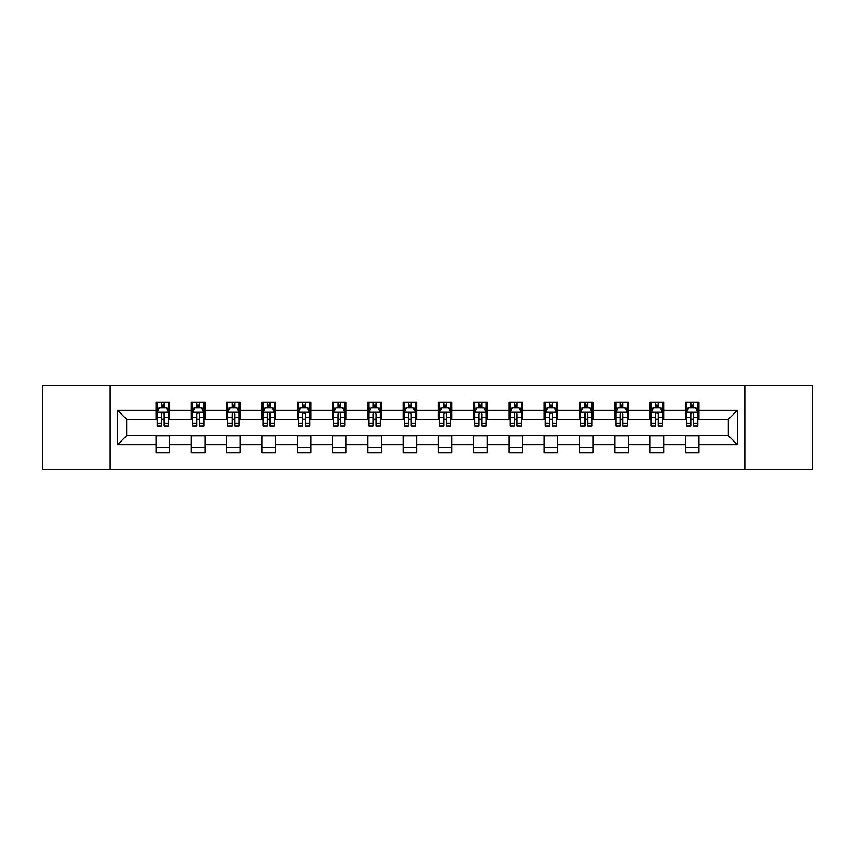 <?xml version="1.0" encoding="UTF-8"?>
<svg xmlns="http://www.w3.org/2000/svg" width="855" height="855" viewBox="0 0 855 855"><rect width="100%" height="100%" fill="white"/><g stroke="black" fill="none" stroke-linecap="round" stroke-linejoin="round"><path stroke-width="1.28" d="M744.844 469.342L812.25 469.342L812.25 385.658L744.844 385.658L744.844 469.342L110.156 469.342L110.156 385.658L42.75 385.658L42.75 469.342L110.156 469.342M744.844 385.658L110.156 385.658M698.93 410.315L698.93 402.053L685.357 402.053L685.357 410.315L663.64 410.315L663.64 402.053L650.067 402.053L650.067 410.315L628.361 410.315L628.361 402.053L614.788 402.053L614.788 410.315L593.071 410.315L593.071 402.053L579.498 402.053L579.498 410.315L557.781 410.315L557.781 402.053L544.218 402.053L544.218 410.315L522.501 410.315L522.501 402.053L508.928 402.053L508.928 410.315L487.211 410.315L487.211 402.053L473.638 402.053L473.638 410.315L451.932 410.315L451.932 402.053L438.359 402.053L438.359 410.315L416.642 410.315L416.642 402.053L403.068 402.053L403.068 410.315L381.362 410.315L381.362 402.053L367.789 402.053L367.789 410.315L346.072 410.315L346.072 402.053L332.499 402.053L332.499 410.315L310.782 410.315L310.782 402.053L297.219 402.053L297.219 410.315L275.502 410.315L275.502 402.053L261.929 402.053L261.929 410.315L240.212 410.315L240.212 402.053L226.639 402.053L226.639 410.315L204.933 410.315L204.933 402.053L191.36 402.053L191.36 410.315L169.643 410.315L169.643 402.053L156.07 402.053L156.07 410.315L117.616 410.315L117.616 444.686L126.668 435.644L156.07 435.644L156.07 452.947L169.643 452.947L169.643 435.644L191.36 435.644L191.36 452.947L204.933 452.947L204.933 435.644L226.639 435.644L226.639 452.947L240.212 452.947L240.212 435.644L261.929 435.644L261.929 452.947L275.502 452.947L275.502 435.644L297.219 435.644L297.219 452.947L310.782 452.947L310.782 435.644L332.499 435.644L332.499 452.947L346.072 452.947L346.072 435.644L367.789 435.644L367.789 452.947L381.362 452.947L381.362 435.644L403.068 435.644L403.068 452.947L416.642 452.947L416.642 435.644L438.359 435.644L438.359 452.947L451.932 452.947L451.932 435.644L473.638 435.644L473.638 452.947L487.211 452.947L487.211 435.644L508.928 435.644L508.928 452.947L522.501 452.947L522.501 435.644L544.218 435.644L544.218 452.947L557.781 452.947L557.781 435.644L579.498 435.644L579.498 452.947L593.071 452.947L593.071 435.644L614.788 435.644L614.788 452.947L628.361 452.947L628.361 435.644L650.067 435.644L650.067 452.947L663.64 452.947L663.64 435.644L685.357 435.644L685.357 452.947L698.93 452.947L698.93 435.644L728.332 435.644L728.332 419.356L698.93 419.356L698.93 410.315L737.384 410.315L737.384 444.686L698.93 444.686M685.357 444.686L663.64 444.686M650.067 444.686L628.361 444.686M614.788 444.686L593.071 444.686M579.498 444.686L557.781 444.686M544.218 444.686L522.501 444.686M508.928 444.686L487.211 444.686M473.638 444.686L451.932 444.686M438.359 444.686L416.642 444.686M403.068 444.686L381.362 444.686M367.789 444.686L346.072 444.686M332.499 444.686L310.782 444.686M297.219 444.686L275.502 444.686M261.929 444.686L240.212 444.686M226.639 444.686L204.933 444.686M191.36 444.686L169.643 444.686M156.07 444.686L117.616 444.686M685.357 410.315L685.357 419.356L663.64 419.356L663.64 410.315M650.067 410.315L650.067 419.356L628.361 419.356L628.361 410.315M614.788 410.315L614.788 419.356L593.071 419.356L593.071 410.315M579.498 410.315L579.498 419.356L557.781 419.356L557.781 410.315M544.218 410.315L544.218 419.356L522.501 419.356L522.501 410.315M508.928 410.315L508.928 419.356L487.211 419.356L487.211 410.315M473.638 410.315L473.638 419.356L451.932 419.356L451.932 410.315M438.359 410.315L438.359 419.356L416.642 419.356L416.642 410.315M403.068 410.315L403.068 419.356L381.362 419.356L381.362 410.315M367.789 410.315L367.789 419.356L346.072 419.356L346.072 410.315M332.499 410.315L332.499 419.356L310.782 419.356L310.782 410.315M297.219 410.315L297.219 419.356L275.502 419.356L275.502 410.315M261.929 410.315L261.929 419.356L240.212 419.356L240.212 410.315M226.639 410.315L226.639 419.356L204.933 419.356L204.933 410.315M191.36 410.315L191.36 419.356L169.643 419.356L169.643 410.315M156.07 410.315L156.07 419.356L126.668 419.356L117.616 410.315M126.668 419.356L126.668 435.644M737.384 444.686L728.332 435.644M728.332 419.356L737.384 410.315M156.07 407.707L157.202 407.707M161.499 407.707L164.213 407.707M168.51 407.707L169.643 407.707M156.07 419.132L157.202 419.132M161.499 419.132L164.213 419.132M168.51 419.132L169.643 419.132M156.07 435.868L169.643 435.868M156.07 447.293L169.643 447.293M191.36 435.868L204.933 435.868M191.36 447.293L204.933 447.293M191.36 407.707L192.493 407.707M196.789 407.707L199.504 407.707M203.8 407.707L204.933 407.707M191.36 419.132L192.493 419.132M196.789 419.132L199.504 419.132M203.8 419.132L204.933 419.132M226.639 435.868L240.212 435.868M226.639 447.293L240.212 447.293M226.639 407.707L227.772 407.707M232.068 407.707L234.783 407.707M239.079 407.707L240.212 407.707M226.639 419.132L227.772 419.132M232.068 419.132L234.783 419.132M239.079 419.132L240.212 419.132M261.929 435.868L275.502 435.868M261.929 447.293L275.502 447.293M261.929 407.707L263.062 407.707M267.358 407.707L270.073 407.707M274.37 407.707L275.502 407.707M261.929 419.132L263.062 419.132M267.358 419.132L270.073 419.132M274.37 419.132L275.502 419.132M297.219 435.868L310.782 435.868M297.219 447.293L310.782 447.293M297.219 407.707L298.342 407.707M302.638 407.707L305.353 407.707M309.66 407.707L310.782 407.707M297.219 419.132L298.342 419.132M302.638 419.132L305.353 419.132M309.66 419.132L310.782 419.132M332.499 435.868L346.072 435.868M332.499 447.293L346.072 447.293M332.499 407.707L333.632 407.707M337.928 407.707L340.643 407.707M344.939 407.707L346.072 407.707M332.499 419.132L333.632 419.132M337.928 419.132L340.643 419.132M344.939 419.132L346.072 419.132M367.789 435.868L381.362 435.868M367.789 447.293L381.362 447.293M367.789 407.707L368.922 407.707M373.218 407.707L375.933 407.707M380.229 407.707L381.362 407.707M367.789 419.132L368.922 419.132M373.218 419.132L375.933 419.132M380.229 419.132L381.362 419.132M403.068 435.868L416.642 435.868M403.068 447.293L416.642 447.293M403.068 407.707L404.201 407.707M408.498 407.707L411.212 407.707M415.509 407.707L416.642 407.707M403.068 419.132L404.201 419.132M408.498 419.132L411.212 419.132M415.509 419.132L416.642 419.132M438.359 435.868L451.932 435.868M438.359 447.293L451.932 447.293M438.359 407.707L439.491 407.707M443.788 407.707L446.502 407.707M450.799 407.707L451.932 407.707M438.359 419.132L439.491 419.132M443.788 419.132L446.502 419.132M450.799 419.132L451.932 419.132M473.638 435.868L487.211 435.868M473.638 447.293L487.211 447.293M473.638 407.707L474.771 407.707M479.067 407.707L481.782 407.707M486.078 407.707L487.211 407.707M473.638 419.132L474.771 419.132M479.067 419.132L481.782 419.132M486.078 419.132L487.211 419.132M508.928 435.868L522.501 435.868M508.928 447.293L522.501 447.293M508.928 407.707L510.061 407.707M514.357 407.707L517.072 407.707M521.368 407.707L522.501 407.707M508.928 419.132L510.061 419.132M514.357 419.132L517.072 419.132M521.368 419.132L522.501 419.132M544.218 435.868L557.781 435.868M544.218 447.293L557.781 447.293M544.218 407.707L545.34 407.707M549.647 407.707L552.362 407.707M556.658 407.707L557.781 407.707M544.218 419.132L545.34 419.132M549.647 419.132L552.362 419.132M556.658 419.132L557.781 419.132M579.498 435.868L593.071 435.868M579.498 447.293L593.071 447.293M579.498 407.707L580.63 407.707M584.927 407.707L587.642 407.707M591.938 407.707L593.071 407.707M579.498 419.132L580.63 419.132M584.927 419.132L587.642 419.132M591.938 419.132L593.071 419.132M614.788 435.868L628.361 435.868M614.788 447.293L628.361 447.293M614.788 407.707L615.921 407.707M620.217 407.707L622.932 407.707M627.228 407.707L628.361 407.707M614.788 419.132L615.921 419.132M620.217 419.132L622.932 419.132M627.228 419.132L628.361 419.132M650.067 435.868L663.64 435.868M650.067 447.293L663.64 447.293M650.067 407.707L651.2 407.707M655.496 407.707L658.211 407.707M662.507 407.707L663.64 407.707M650.067 419.132L651.2 419.132M655.496 419.132L658.211 419.132M662.507 419.132L663.64 419.132M685.357 435.868L698.93 435.868M685.357 447.293L698.93 447.293M685.357 407.707L686.49 407.707M690.787 407.707L693.501 407.707M697.798 407.707L698.93 407.707M685.357 419.132L686.49 419.132M690.787 419.132L693.501 419.132M697.798 419.132L698.93 419.132M164.213 404.992L161.499 404.992M168.51 423.31L164.213 423.31L164.213 426.143L168.51 426.143L168.51 412.345L166.255 407.824L159.468 407.824L157.202 412.345L157.202 426.143L161.499 426.143L161.499 423.31L157.202 423.31M157.202 412.345L157.202 402.053M168.51 412.345L168.51 402.053M161.499 407.824L161.499 402.053M164.213 402.053L164.213 407.824M164.213 423.31L164.213 414.044C163.316 412.302 162.407 412.302 161.499 414.044L161.499 423.31M199.504 404.992L196.789 404.992M203.8 423.31L199.504 423.31L199.504 426.143L203.8 426.143L203.8 412.345L201.534 407.824L194.748 407.824L192.493 412.345L192.493 426.143L196.789 426.143L196.789 423.31L192.493 423.31M192.493 412.345L192.493 402.053M203.8 412.345L203.8 402.053M196.789 407.824L196.789 402.053M199.504 402.053L199.504 407.824M199.504 423.31L199.504 414.044C198.595 412.302 197.687 412.302 196.789 414.044L196.789 423.31M234.783 404.992L232.068 404.992M239.079 423.31L234.783 423.31L234.783 426.143L239.079 426.143L239.079 412.345L236.824 407.824L230.038 407.824L227.772 412.345L227.772 426.143L232.068 426.143L232.068 423.31L227.772 423.31M227.772 412.345L227.772 402.053M239.079 412.345L239.079 402.053M232.068 407.824L232.068 402.053M234.783 402.053L234.783 407.824M234.783 423.31L234.783 414.044C233.885 412.302 232.977 412.302 232.068 414.044L232.068 423.31M270.073 404.992L267.358 404.992M274.37 423.31L270.073 423.31L270.073 426.143L274.37 426.143L274.37 412.345L272.104 407.824L265.317 407.824L263.062 412.345L263.062 426.143L267.358 426.143L267.358 423.31L263.062 423.31M263.062 412.345L263.062 402.053M274.37 412.345L274.37 402.053M267.358 407.824L267.358 402.053M270.073 402.053L270.073 407.824M270.073 423.31L270.073 414.044C269.165 412.302 268.267 412.302 267.358 414.044L267.358 423.31M305.353 404.992L302.638 404.992M309.66 423.31L305.353 423.31L305.353 426.143L309.66 426.143L309.66 412.345L307.394 407.824L300.607 407.824L298.342 412.345L298.342 426.143L302.638 426.143L302.638 423.31L298.342 423.31M298.342 412.345L298.342 402.053M309.66 412.345L309.66 402.053M302.638 407.824L302.638 402.053M305.353 402.053L305.353 407.824M305.353 423.31L305.353 414.044C304.455 412.302 303.546 412.302 302.638 414.044L302.638 423.31M340.643 404.992L337.928 404.992M344.939 423.31L340.643 423.31L340.643 426.143L344.939 426.143L344.939 412.345L342.673 407.824L335.897 407.824L333.632 412.345L333.632 426.143L337.928 426.143L337.928 423.31L333.632 423.31M333.632 412.345L333.632 402.053M344.939 412.345L344.939 402.053M337.928 407.824L337.928 402.053M340.643 402.053L340.643 407.824M340.643 423.31L340.643 414.044C339.734 412.302 338.837 412.302 337.928 414.044L337.928 423.31M375.933 404.992L373.218 404.992M380.229 423.31L375.933 423.31L375.933 426.143L380.229 426.143L380.229 412.345L377.963 407.824L371.177 407.824L368.922 412.345L368.922 426.143L373.218 426.143L373.218 423.31L368.922 423.31M368.922 412.345L368.922 402.053M380.229 412.345L380.229 402.053M373.218 407.824L373.218 402.053M375.933 402.053L375.933 407.824M375.933 423.31L375.933 414.044C375.024 412.302 374.116 412.302 373.218 414.044L373.218 423.31M411.212 404.992L408.498 404.992M415.509 423.31L411.212 423.31L411.212 426.143L415.509 426.143L415.509 412.345L413.254 407.824L406.467 407.824L404.201 412.345L404.201 426.143L408.498 426.143L408.498 423.31L404.201 423.31M404.201 412.345L404.201 402.053M415.509 412.345L415.509 402.053M408.498 407.824L408.498 402.053M411.212 402.053L411.212 407.824M411.212 423.31L411.212 414.044C410.315 412.302 409.406 412.302 408.498 414.044L408.498 423.31M446.502 404.992L443.788 404.992M450.799 423.31L446.502 423.31L446.502 426.143L450.799 426.143L450.799 412.345L448.533 407.824L441.746 407.824L439.491 412.345L439.491 426.143L443.788 426.143L443.788 423.31L439.491 423.31M439.491 412.345L439.491 402.053M450.799 412.345L450.799 402.053M443.788 407.824L443.788 402.053M446.502 402.053L446.502 407.824M446.502 423.31L446.502 414.044C445.594 412.302 444.696 412.302 443.788 414.044L443.788 423.31M481.782 404.992L479.067 404.992M486.078 423.31L481.782 423.31L481.782 426.143L486.078 426.143L486.078 412.345L483.823 407.824L477.037 407.824L474.771 412.345L474.771 426.143L479.067 426.143L479.067 423.31L474.771 423.31M474.771 412.345L474.771 402.053M486.078 412.345L486.078 402.053M479.067 407.824L479.067 402.053M481.782 402.053L481.782 407.824M481.782 423.31L481.782 414.044C480.884 412.302 479.976 412.302 479.067 414.044L479.067 423.31M517.072 404.992L514.357 404.992M521.368 423.31L517.072 423.31L517.072 426.143L521.368 426.143L521.368 412.345L519.103 407.824L512.327 407.824L510.061 412.345L510.061 426.143L514.357 426.143L514.357 423.31L510.061 423.31M510.061 412.345L510.061 402.053M521.368 412.345L521.368 402.053M514.357 407.824L514.357 402.053M517.072 402.053L517.072 407.824M517.072 423.31L517.072 414.044C516.163 412.302 515.266 412.302 514.357 414.044L514.357 423.31M552.362 404.992L549.647 404.992M556.658 423.31L552.362 423.31L552.362 426.143L556.658 426.143L556.658 412.345L554.393 407.824L547.606 407.824L545.34 412.345L545.34 426.143L549.647 426.143L549.647 423.31L545.34 423.31M545.34 412.345L545.34 402.053M556.658 412.345L556.658 402.053M549.647 407.824L549.647 402.053M552.362 402.053L552.362 407.824M552.362 423.31L552.362 414.044C551.454 412.302 550.545 412.302 549.647 414.044L549.647 423.31M587.642 404.992L584.927 404.992M591.938 423.31L587.642 423.31L587.642 426.143L591.938 426.143L591.938 412.345L589.683 407.824L582.896 407.824L580.63 412.345L580.63 426.143L584.927 426.143L584.927 423.31L580.63 423.31M580.63 412.345L580.63 402.053M591.938 412.345L591.938 402.053M584.927 407.824L584.927 402.053M587.642 402.053L587.642 407.824M587.642 423.31L587.642 414.044C586.744 412.302 585.835 412.302 584.927 414.044L584.927 423.31M622.932 404.992L620.217 404.992M627.228 423.31L622.932 423.31L622.932 426.143L627.228 426.143L627.228 412.345L624.962 407.824L618.176 407.824L615.921 412.345L615.921 426.143L620.217 426.143L620.217 423.31L615.921 423.31M615.921 412.345L615.921 402.053M627.228 412.345L627.228 402.053M620.217 407.824L620.217 402.053M622.932 402.053L622.932 407.824M622.932 423.31L622.932 414.044C622.023 412.302 621.125 412.302 620.217 414.044L620.217 423.31M658.211 404.992L655.496 404.992M662.507 423.31L658.211 423.31L658.211 426.143L662.507 426.143L662.507 412.345L660.252 407.824L653.466 407.824L651.2 412.345L651.2 426.143L655.496 426.143L655.496 423.31L651.2 423.31M651.2 412.345L651.2 402.053M662.507 412.345L662.507 402.053M655.496 407.824L655.496 402.053M658.211 402.053L658.211 407.824M658.211 423.31L658.211 414.044C657.313 412.302 656.405 412.302 655.496 414.044L655.496 423.31M693.501 404.992L690.787 404.992M697.798 423.31L693.501 423.31L693.501 426.143L697.798 426.143L697.798 412.345L695.532 407.824L688.745 407.824L686.49 412.345L686.49 426.143L690.787 426.143L690.787 423.31L686.49 423.31M686.49 412.345L686.49 402.053M697.798 412.345L697.798 402.053M690.787 407.824L690.787 402.053M693.501 402.053L693.501 407.824M693.501 423.31L693.501 414.044C692.593 412.302 691.695 412.302 690.787 414.044L690.787 423.31M168.456 412.228L157.256 412.228M157.202 408.091L159.329 408.091M166.383 408.091L168.51 408.091M161.499 417.24L157.202 417.24M168.51 417.24L164.213 417.24M164.213 406.435L161.499 406.435M203.736 412.228L192.546 412.228M192.493 408.091L194.619 408.091M201.673 408.091L203.8 408.091M196.789 417.24L192.493 417.24M203.8 417.24L199.504 417.24M199.504 406.435L196.789 406.435M239.026 412.228L227.825 412.228M227.772 408.091L229.899 408.091M236.953 408.091L239.079 408.091M232.068 417.24L227.772 417.24M239.079 417.24L234.783 417.24M234.783 406.435L232.068 406.435M274.316 412.228L263.116 412.228M263.062 408.091L265.189 408.091M272.243 408.091L274.37 408.091M267.358 417.24L263.062 417.24M274.37 417.24L270.073 417.24M270.073 406.435L267.358 406.435M309.596 412.228L298.406 412.228M298.342 408.091L300.468 408.091M307.533 408.091L309.66 408.091M302.638 417.24L298.342 417.24M309.66 417.24L305.353 417.24M305.353 406.435L302.638 406.435M344.886 412.228L333.685 412.228M333.632 408.091L335.759 408.091M342.812 408.091L344.939 408.091M337.928 417.24L333.632 417.24M344.939 417.24L340.643 417.24M340.643 406.435L337.928 406.435M380.165 412.228L368.975 412.228M368.922 408.091L371.038 408.091M378.102 408.091L380.229 408.091M373.218 417.24L368.922 417.24M380.229 417.24L375.933 417.24M375.933 406.435L373.218 406.435M415.455 412.228L404.255 412.228M404.201 408.091L406.328 408.091M413.382 408.091L415.509 408.091M408.498 417.24L404.201 417.24M415.509 417.24L411.212 417.24M411.212 406.435L408.498 406.435M450.745 412.228L439.545 412.228M439.491 408.091L441.618 408.091M448.672 408.091L450.799 408.091M443.788 417.24L439.491 417.24M450.799 417.24L446.502 417.24M446.502 406.435L443.788 406.435M486.025 412.228L474.835 412.228M474.771 408.091L476.898 408.091M483.962 408.091L486.078 408.091M479.067 417.24L474.771 417.24M486.078 417.24L481.782 417.24M481.782 406.435L479.067 406.435M521.315 412.228L510.114 412.228M510.061 408.091L512.188 408.091M519.241 408.091L521.368 408.091M514.357 417.24L510.061 417.24M521.368 417.24L517.072 417.24M517.072 406.435L514.357 406.435M556.594 412.228L545.404 412.228M545.34 408.091L547.467 408.091M554.532 408.091L556.658 408.091M549.647 417.24L545.34 417.24M556.658 417.24L552.362 417.24M552.362 406.435L549.647 406.435M591.884 412.228L580.684 412.228M580.63 408.091L582.757 408.091M589.811 408.091L591.938 408.091M584.927 417.24L580.63 417.24M591.938 417.24L587.642 417.24M587.642 406.435L584.927 406.435M627.175 412.228L615.974 412.228M615.921 408.091L618.047 408.091M625.101 408.091L627.228 408.091M620.217 417.24L615.921 417.24M627.228 417.24L622.932 417.24M622.932 406.435L620.217 406.435M662.454 412.228L651.264 412.228M651.2 408.091L653.327 408.091M660.381 408.091L662.507 408.091M655.496 417.24L651.2 417.24M662.507 417.24L658.211 417.24M658.211 406.435L655.496 406.435M697.744 412.228L686.544 412.228M686.49 408.091L688.617 408.091M695.671 408.091L697.798 408.091M690.787 417.24L686.49 417.24M697.798 417.24L693.501 417.24M693.501 406.435L690.787 406.435"/></g></svg>
